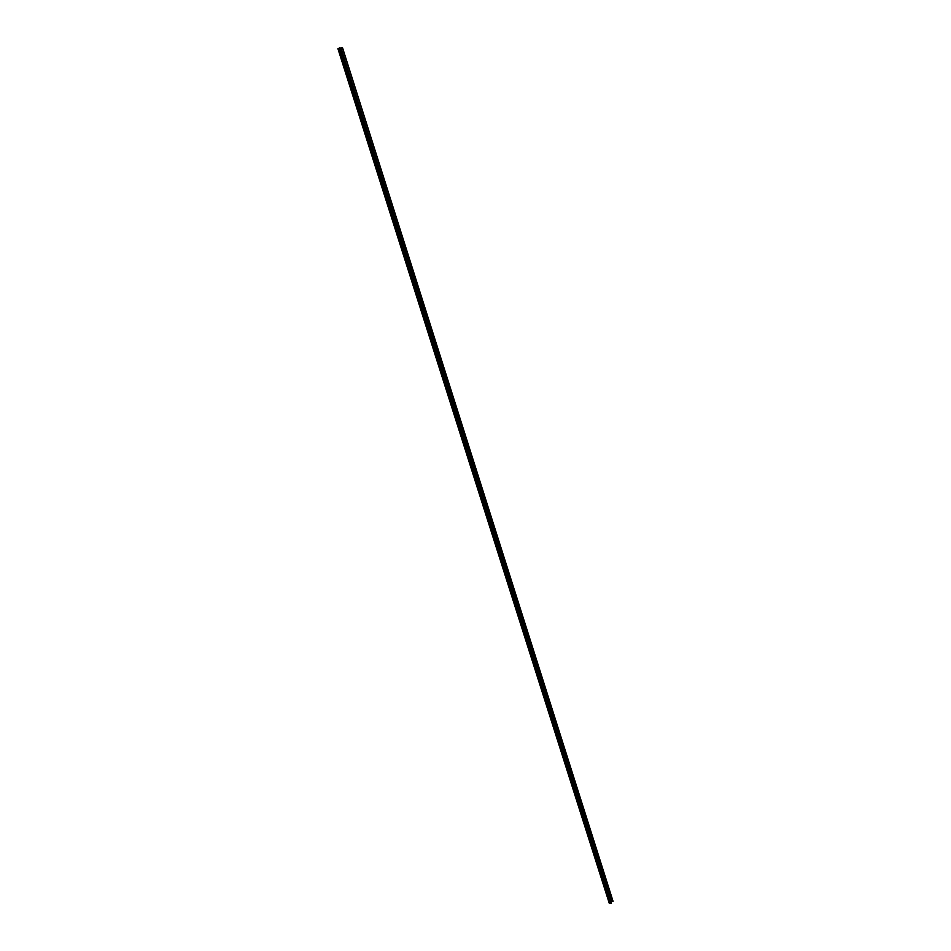 <?xml version="1.0" encoding="UTF-8"?>
<svg xmlns="http://www.w3.org/2000/svg" width="951" height="951" viewBox="0 0 951 951"><rect width="100%" height="100%" fill="white"/><g stroke="black" fill="none" stroke-linecap="round" stroke-linejoin="round"><path stroke-width="1.43" d="M610.887 903.295L610.197 903.153L338.877 48.335L339.495 47.99M609.306 903.343L337.974 48.644L609.306 903.343M609.793 903.212L338.461 48.501L609.365 903.367M611.659 901.655L613.086 901.393L342.336 47.574L340.969 48.121L611.659 901.655L611.065 901.881M611.422 903.295L340.018 47.752M338.532 48.477L609.853 903.188M340.292 48.311L340.969 48.121M609.995 903.093L338.711 48.442M338.342 48.537L609.674 903.236M340.089 47.752L611.469 903.212M612.979 901.477L342.336 47.574M611.041 903.438L339.578 47.883M609.306 903.367L337.914 48.679M613.086 901.393L342.467 47.55M610.934 903.426L339.471 47.93"/></g></svg>
